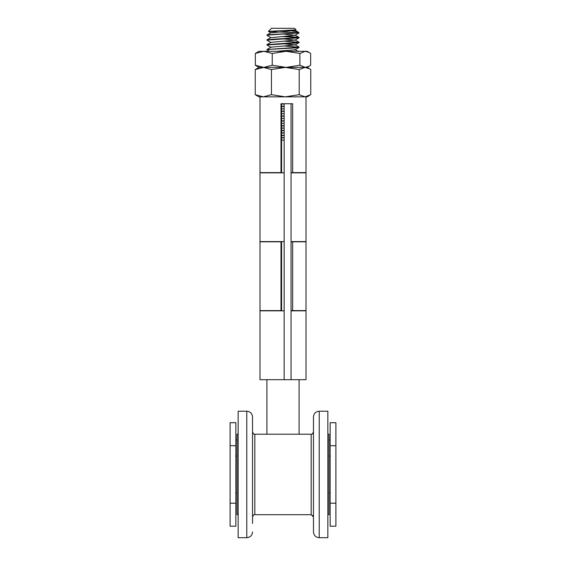 <?xml version="1.0" encoding="UTF-8"?>
<svg xmlns="http://www.w3.org/2000/svg" width="566" height="566" viewBox="0 0 566 566"><rect width="100%" height="100%" fill="white"/><g stroke="black" fill="none" stroke-linecap="round" stroke-linejoin="round"><path stroke-width="0.85" d="M330.148 526.203L330.148 422.71L335.893 422.71L335.893 526.203L330.148 526.203L335.893 526.203M330.148 503.202L335.893 503.202M330.148 445.711L335.893 445.711M235.852 445.711L235.852 526.203L230.107 526.203L230.107 422.71L235.852 422.71L235.852 445.711L230.107 445.711M235.852 503.202L230.107 503.202M258.853 51.301L307.147 51.301L309.178 52.468L305.279 51.301L299.895 53.452L286.071 51.301L272.239 53.452L263.791 51.301L255.344 53.452L258.853 51.301M309.531 95.456L307.147 96.836L304.975 96.836L310.755 94.678L310.755 69.554L309.531 68.776L304.975 67.396L299.195 69.554L285.321 67.396L271.439 69.554L263.346 67.396L258.853 67.396L255.344 65.239L263.791 67.396L305.279 67.396L309.178 66.222L310.656 65.239L310.656 53.452L309.178 52.468M258.853 67.396L255.245 69.554L272.239 65.239L286.071 67.396L299.895 65.239L305.279 67.396L307.147 67.396L309.178 66.222M299.895 65.239L299.895 53.452M272.239 65.239L272.239 53.452M255.344 65.239L255.344 53.452M269.444 51.301L266.897 49.794L270.109 49.299L294.631 47.961L298.926 47.261M270.951 47.346L266.897 44.962L295.494 43.073L298.912 42.429M270.951 42.514L266.897 40.122L299.046 37.78L281.967 36.457M299.039 32.955L295.042 35.276L270.958 37.689L266.961 35.368L267.343 35.12L299.089 32.892L268.581 34.717L267.081 35.191M298.494 32.771L278.437 31.979M277.333 31.937L268.44 31.363L296.018 29.878L294.497 28.3L271.503 28.3L268.44 31.363M281.967 140.163L281.599 140.142M281.599 137.906L284.153 137.743M281.967 135.338L281.599 135.309M281.599 133.074L284.153 132.911M281.599 128.249L284.153 128.086M281.599 123.416L284.153 123.254M281.599 118.584L284.153 118.421M281.599 113.759L284.153 113.596M284.153 115.91L281.599 116.037L281.599 111.438L284.033 111.318M281.599 108.927L284.153 108.764M281.599 104.094L284.153 103.939M276.788 51.301L295.056 49.758L299.06 47.438M284.033 48.534L281.967 48.4M284.033 45.988L299.018 47.226L266.947 49.504L270.951 47.183L295.042 44.933L281.967 43.575M284.033 41.162L299.103 42.316L266.954 44.672L270.951 42.351L295.042 40.101L281.967 38.743M295.042 35.276L281.967 33.918M268.454 31.406L270.958 32.856L295.049 30.444L294.405 30.097M281.967 137.878L281.599 137.863M284.153 140.057L281.599 140.184L281.599 135.585L284.153 135.458M281.967 133.052L281.599 133.031M284.153 135.232L281.599 135.352L281.599 130.753L284.153 130.633M281.967 128.22L281.599 128.206M284.153 130.399L281.599 130.52L281.599 125.921L284.153 125.801M284.153 125.574L281.599 125.694L281.599 121.096L284.153 120.975M284.153 120.742L281.599 120.862L281.599 116.263L284.153 116.143M284.153 111.085L281.599 111.205L281.599 106.606L284.153 106.486M284.033 36.33L298.133 37.222L299.096 37.49L298.367 37.717L272.819 39.224L267.081 40.016M304.975 96.836L258.853 96.836L255.245 94.678L263.346 96.836L271.439 94.678L285.321 96.836L299.195 94.678L304.975 96.836M280.998 96.836L285.321 96.836M255.245 69.554L255.245 94.678M271.439 69.554L271.439 94.678M299.195 69.554L299.195 94.678M291.051 241.604L306.001 241.604L306.001 172.842L291.051 172.842M284.153 172.842L259.999 172.842L259.999 241.604L284.153 241.604M284.153 310.826L259.999 310.826L259.999 379.708L306.001 379.708L306.001 310.826L291.051 310.826M281.599 137.63L284.033 137.75M281.599 132.805L284.033 132.918M281.599 127.973L284.033 128.093M284.153 106.252L281.599 106.373L281.599 103.734M291.051 172.609L292.65 172.609L292.65 103.734L284.153 103.734L284.153 379.708M280.998 241.831L281.599 241.831L281.599 310.6L280.998 310.6L280.998 241.831L259.999 241.831L259.999 310.6L280.998 310.6M291.051 310.6L306.001 310.6L306.001 241.831L291.051 241.831M281.599 140.184L281.599 172.609L280.998 172.609L280.998 103.734L284.153 103.734M292.65 172.609L306.001 172.609L306.001 96.836M259.999 96.836L259.999 172.609L280.998 172.609M291.051 379.708L291.051 103.734M289.353 30.359L298.317 32.177L298.31 32.899M313.472 531.948C313.812 535.443 315.729 537.36 319.224 537.7L327.848 537.7L327.848 411.213L319.224 411.213C315.729 411.553 313.812 413.47 313.472 416.965L313.472 531.948C313.812 535.443 315.729 537.36 319.224 537.7L319.224 411.213C315.729 411.553 313.812 413.47 313.472 416.965M252.528 446.807L252.528 431.908C253.49 434.023 254.261 434.787 254.827 434.207L254.827 514.699C254.268 514.119 253.504 514.883 252.528 516.999M252.528 523.409L252.528 416.965C252.188 413.47 250.271 411.553 246.776 411.213L238.152 411.213L238.152 537.7L246.776 537.7L246.776 411.213C250.271 411.553 252.188 413.47 252.528 416.965M238.152 514.699L237.005 514.699L237.005 434.207L238.152 434.207M327.848 514.699L328.995 514.699L328.995 434.207L327.848 434.207M292.65 310.6L292.65 241.831M313.472 516.999L311.173 514.699L311.173 434.207C311.732 434.794 312.496 434.03 313.472 431.908M330.148 456.055L328.995 456.055M237.005 456.055L235.852 456.055M330.148 492.852L328.995 492.852M237.005 492.852L235.852 492.852M330.148 439.959L328.995 439.959M235.852 439.959L237.005 439.959M299.046 42.613L295.042 44.933M299.046 37.78L295.042 40.101M296.018 29.878L295.049 30.444M307.147 67.396L309.531 68.776M266.904 379.708L266.904 434.207M299.096 379.708L299.096 434.207M295.056 49.596L298.523 51.605M295.042 44.764L299.046 47.084M295.042 39.931L299.046 42.252M270.958 37.519L266.961 39.839M295.042 35.099L299.039 37.427M270.958 32.687L266.961 35.007M295.042 30.274L298.317 32.177M298.53 32.333L299.089 32.892M311.173 434.207L254.827 434.207M311.173 514.699L254.827 514.699M246.776 537.7C250.271 537.36 252.188 535.443 252.528 531.948C252.188 535.443 250.271 537.36 246.776 537.7M312.814 515.393L313.189 515.895M313.246 516.008L313.458 516.73"/></g></svg>
